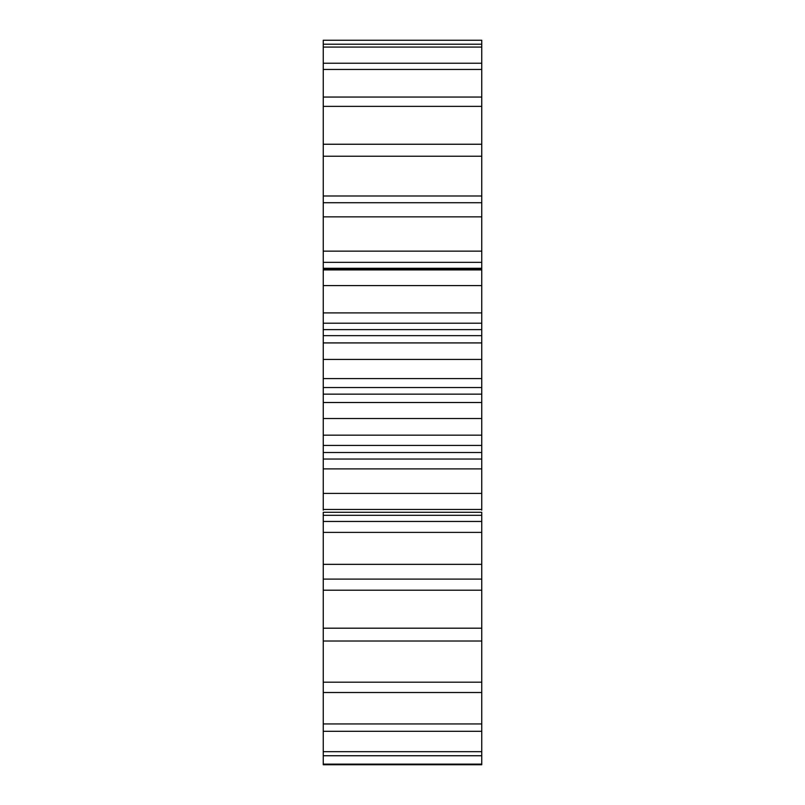 <?xml version="1.0" encoding="UTF-8"?>
<svg xmlns="http://www.w3.org/2000/svg" width="805" height="805" viewBox="0 0 805 805"><rect width="100%" height="100%" fill="white"/><g stroke="black" fill="none" stroke-linecap="round" stroke-linejoin="round"><path stroke-width="1.21" d="M323.248 336.118L323.248 418.52L481.752 418.52L481.752 435.173L323.248 435.173L323.248 418.52M323.248 402.51L481.752 402.51L481.752 418.52M481.752 402.51L481.752 359.443L323.248 359.443M481.752 445.316L481.752 435.173M323.248 445.316L323.248 435.173M481.752 452.521L481.752 445.427L323.248 445.427L323.248 459.041L481.752 459.041L481.752 452.521L323.248 452.521M323.248 459.041L323.248 468.902L481.752 468.902L481.752 459.041M323.248 468.902L323.248 493.415L481.752 493.415L481.752 509.474L323.248 509.474L323.248 493.415M481.752 468.902L481.752 493.415M481.752 510.179L481.752 509.474M323.248 510.179L323.248 509.474M481.752 515.311L481.752 512.282L323.248 512.282L323.248 521.459L481.752 521.459L481.752 515.311L323.248 515.311M323.248 521.459L323.248 532.397L481.752 532.397L481.752 521.459M323.248 532.397L323.248 564.345L481.752 564.345L481.752 579.107L323.248 579.107L323.248 564.345M481.752 532.397L481.752 564.345M323.248 579.107L323.248 590.206L481.752 590.206L481.752 579.107M323.248 590.206L323.248 628.192L481.752 628.192L481.752 764.75L323.248 764.75L323.248 764.126L481.752 764.126M481.752 590.206L481.752 628.192M323.248 628.192L323.248 641.011L481.752 641.011M323.248 641.011L323.248 682.187L481.752 682.187M323.248 682.187L323.248 692.501L481.752 692.501M323.248 692.501L323.248 723.947L481.752 723.947M323.248 723.947L323.248 731.312L481.752 731.312M323.248 731.312L323.248 751.669L481.752 751.669M323.248 751.669L323.248 755.744L481.752 755.744M323.248 755.744L323.248 764.126M323.248 40.25L481.752 40.25L481.752 47.082L323.248 47.082L323.248 40.25M323.248 44.225L481.752 44.225M323.248 47.082L323.248 63.233L481.752 63.233L481.752 47.082M323.248 63.233L323.248 69.441L481.752 69.441L481.752 63.233M323.248 69.441L323.248 97.063L481.752 97.063L481.752 69.441M323.248 97.063L323.248 106.361L481.752 106.361L481.752 97.063M323.248 106.361L323.248 144.246L481.752 144.246L481.752 106.361M323.248 144.246L323.248 156.23L481.752 156.23L481.752 144.246M323.248 156.23L323.248 202.719L481.752 202.719L481.752 156.23M323.248 202.719L323.248 216.857L481.752 216.857L481.752 202.719M323.248 216.857L323.248 262.339L481.752 262.339L481.752 216.857M323.248 262.339L323.248 268.286L481.752 268.286L481.752 262.339M323.248 268.286L323.248 268.81L481.752 268.81L481.752 268.286M323.248 268.81L323.248 269.917L481.752 269.917L481.752 285.594L323.248 285.594L323.248 269.917M481.752 268.81L481.752 269.917M323.248 285.594L323.248 323.208L481.752 323.208L481.752 285.594M323.248 342.92L481.752 342.92L481.752 359.443M481.752 336.118L481.752 342.92M323.248 323.208L323.248 335.655L481.752 335.655L481.752 323.208M323.248 394.148L481.752 394.148M323.248 195.987L481.752 195.987M323.248 251.14L481.752 251.14M323.248 312.904L481.752 312.904M323.248 378.592L481.752 378.592M323.248 329.627L481.752 329.627M323.248 387.537L481.752 387.537"/></g></svg>
